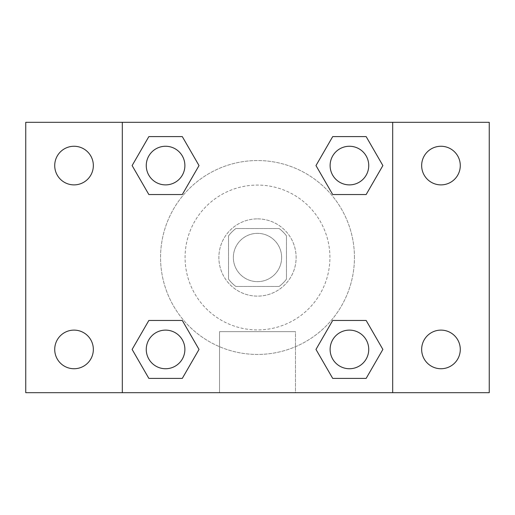 <?xml version="1.0" encoding="UTF-8"?>
<svg xmlns="http://www.w3.org/2000/svg" width="515" height="515" viewBox="0 0 515 515"><rect width="100%" height="100%" fill="white"/><g stroke="black" fill="none" stroke-linecap="round" stroke-linejoin="round"><path stroke-width="0.39" stroke-dasharray="2.58 1.93" d="M281.641 257.5A24.141 24.141 0 0 0 245.43 236.591A24.141 24.141 0 0 0 245.43 278.409A24.141 24.141 0 0 0 281.641 257.5A24.141 24.141 0 0 0 245.43 236.591A24.141 24.141 0 0 0 245.43 278.409A24.141 24.141 0 0 0 281.641 257.5M279.13 286.469L235.87 286.469A36.153 36.153 0 0 1 228.531 279.13L228.531 235.87A36.153 36.153 0 0 1 235.87 228.531L279.13 228.531A36.153 36.153 0 0 1 286.469 235.87L286.469 279.13A36.153 36.153 0 0 1 279.13 286.469L235.87 286.469A36.153 36.153 0 0 1 228.531 279.13L228.531 235.87A36.153 36.153 0 0 1 235.87 228.531L279.13 228.531A36.153 36.153 0 0 1 286.469 235.87L286.469 279.13A36.153 36.153 0 0 1 279.13 286.469M257.5 218.875A38.625 38.625 0 0 1 290.949 276.812A38.625 38.625 0 0 1 224.051 276.812A38.625 38.625 0 0 1 257.5 218.875A38.625 38.625 0 0 0 218.875 257.5A38.625 38.625 0 0 0 257.5 296.125A38.625 38.625 0 0 0 296.125 257.5A38.625 38.625 0 0 0 257.5 218.875M329.922 257.5A72.422 72.422 0 0 0 221.289 194.779A72.422 72.422 0 0 0 221.289 320.221A72.422 72.422 0 0 0 329.922 257.5A72.422 72.422 0 0 0 221.289 194.779A72.422 72.422 0 0 0 221.289 320.221A72.422 72.422 0 0 0 329.922 257.5M74.031 368.74A19.312 19.312 0 0 0 90.756 339.771A19.312 19.312 0 0 0 57.307 339.771A19.312 19.312 0 0 0 74.031 368.74M440.969 368.74A19.312 19.312 0 0 0 457.693 339.771A19.312 19.312 0 0 0 424.244 339.771A19.312 19.312 0 0 0 440.969 368.74M440.969 184.885A19.312 19.312 0 0 0 457.693 155.916A19.312 19.312 0 0 0 424.244 155.916A19.312 19.312 0 0 0 440.969 184.885M74.031 184.885A19.312 19.312 0 0 0 90.756 155.916A19.312 19.312 0 0 0 57.307 155.916A19.312 19.312 0 0 0 74.031 184.885M25.75 122.313L489.25 122.313L489.25 392.688L25.75 392.688L25.75 122.313M122.313 122.313L392.688 122.313L392.688 392.688L122.313 392.688L122.313 122.313L392.688 122.313L392.688 392.688L122.313 392.688L122.313 122.313L122.313 392.688M274.398 122.313L240.602 122.325L274.398 122.313M295.475 392.688L219.525 392.688L295.475 392.688L219.525 392.688L295.475 392.688L295.475 331.66L219.525 331.66L295.475 331.66L219.525 331.66L295.475 331.66L295.475 392.688M354.449 257.5A96.949 96.949 0 0 0 209.026 173.542A96.949 96.949 0 0 0 209.026 341.458A96.949 96.949 0 0 0 354.449 257.5A96.949 96.949 0 0 0 209.026 173.542A96.949 96.949 0 0 0 209.026 341.458A96.949 96.949 0 0 0 354.449 257.5M184.885 349.428A19.312 19.312 0 0 0 155.916 332.703A19.312 19.312 0 0 0 155.916 366.152A19.312 19.312 0 0 0 184.885 349.428A19.312 19.312 0 0 0 155.916 332.703A19.312 19.312 0 0 0 155.916 366.152A19.312 19.312 0 0 0 184.885 349.428A19.312 19.312 0 0 0 155.916 332.703A19.312 19.312 0 0 0 155.916 366.152A19.312 19.312 0 0 0 184.885 349.428M368.74 165.572A19.312 19.312 0 0 0 339.771 148.848A19.312 19.312 0 0 0 339.771 182.297A19.312 19.312 0 0 0 368.74 165.572A19.312 19.312 0 0 0 339.771 148.848A19.312 19.312 0 0 0 339.771 182.297A19.312 19.312 0 0 0 368.74 165.572A19.312 19.312 0 0 0 339.771 148.848A19.312 19.312 0 0 0 339.771 182.297A19.312 19.312 0 0 0 368.74 165.572M184.885 165.572A19.312 19.312 0 0 0 155.916 148.848A19.312 19.312 0 0 0 155.916 182.297A19.312 19.312 0 0 0 184.885 165.572A19.312 19.312 0 0 0 155.916 148.848A19.312 19.312 0 0 0 155.916 182.297A19.312 19.312 0 0 0 184.885 165.572A19.312 19.312 0 0 0 155.916 148.848A19.312 19.312 0 0 0 155.916 182.297A19.312 19.312 0 0 0 184.885 165.572M330.115 349.428A19.312 19.312 0 0 1 359.084 332.703A19.312 19.312 0 0 1 359.084 366.152A19.312 19.312 0 0 1 330.115 349.428A19.312 19.312 0 0 1 359.084 332.703A19.312 19.312 0 0 1 359.084 366.152A19.312 19.312 0 0 1 330.115 349.428M122.313 296.125L122.313 279.227L122.325 296.125M392.688 296.125L392.688 279.227L392.675 296.125M392.688 122.313L392.688 392.688M148.848 378.396L132.123 349.428L148.848 320.459L132.123 349.428L148.848 378.396M182.297 320.459L199.022 349.428L182.297 378.396L199.022 349.428L182.297 320.459M332.703 194.541L315.978 165.572L332.703 136.604L315.978 165.572L332.703 194.541M366.152 136.604L382.877 165.572L366.152 194.541L382.877 165.572L366.152 136.604M148.848 194.541L132.123 165.572L148.848 136.604L132.123 165.572L148.848 194.541M182.297 136.604L199.022 165.572L182.297 194.541L199.022 165.572L182.297 136.604M332.703 378.396L315.978 349.428L332.703 320.459L315.978 349.428L332.703 378.396M366.152 320.459L382.877 349.428L366.152 378.396L382.877 349.428L366.152 320.459M368.74 349.428A19.312 19.312 0 0 0 339.771 332.703A19.312 19.312 0 0 0 339.771 366.152A19.312 19.312 0 0 0 368.74 349.428M219.525 331.66L219.525 392.688L219.525 331.66"/><path stroke-width="0.77" d="M25.75 122.313L489.25 122.313L489.25 392.688L25.75 392.688L25.75 122.313M440.969 146.26A19.312 19.312 0 0 1 460.281 165.572A19.312 19.312 0 0 1 440.969 184.885A19.312 19.312 0 0 1 421.656 165.572A19.312 19.312 0 0 1 440.969 146.26M440.969 330.115A19.312 19.312 0 0 1 460.281 349.428A19.312 19.312 0 0 1 440.969 368.74A19.312 19.312 0 0 1 421.656 349.428A19.312 19.312 0 0 1 440.969 330.115M74.031 330.115A19.312 19.312 0 0 1 93.344 349.428A19.312 19.312 0 0 1 74.031 368.74A19.312 19.312 0 0 1 54.719 349.428A19.312 19.312 0 0 1 74.031 330.115M74.031 146.26A19.312 19.312 0 0 1 93.344 165.572A19.312 19.312 0 0 1 74.031 184.885A19.312 19.312 0 0 1 54.719 165.572A19.312 19.312 0 0 1 74.031 146.26M148.848 320.459L182.297 320.459L199.022 349.428L182.297 378.396L148.848 378.396L132.123 349.428L148.848 320.459L182.297 320.459L148.848 320.459M332.703 136.604L366.152 136.604L382.877 165.572L366.152 194.541L332.703 194.541L315.978 165.572L332.703 136.604L366.152 136.604L332.703 136.604M122.313 392.688L122.313 122.313M392.688 122.313L392.688 392.688M148.848 136.604L182.297 136.604L199.022 165.572L182.297 194.541L148.848 194.541L132.123 165.572L148.848 136.604L182.297 136.604L148.848 136.604M332.703 320.459L366.152 320.459L382.877 349.428L366.152 378.396L332.703 378.396L315.978 349.428L332.703 320.459L366.152 320.459L332.703 320.459M366.152 378.396L332.703 378.396L366.152 378.396M368.74 349.428A19.312 19.312 0 0 0 339.771 332.703A19.312 19.312 0 0 0 339.771 366.152A19.312 19.312 0 0 0 368.74 349.428M182.297 378.396L148.848 378.396L182.297 378.396M184.885 349.428A19.312 19.312 0 0 0 155.916 332.703A19.312 19.312 0 0 0 155.916 366.152A19.312 19.312 0 0 0 184.885 349.428M366.152 194.541L332.703 194.541L366.152 194.541M368.74 165.572A19.312 19.312 0 0 0 339.771 148.848A19.312 19.312 0 0 0 339.771 182.297A19.312 19.312 0 0 0 368.74 165.572M182.297 194.541L148.848 194.541L182.297 194.541M184.885 165.572A19.312 19.312 0 0 0 155.916 148.848A19.312 19.312 0 0 0 155.916 182.297A19.312 19.312 0 0 0 184.885 165.572"/></g></svg>

